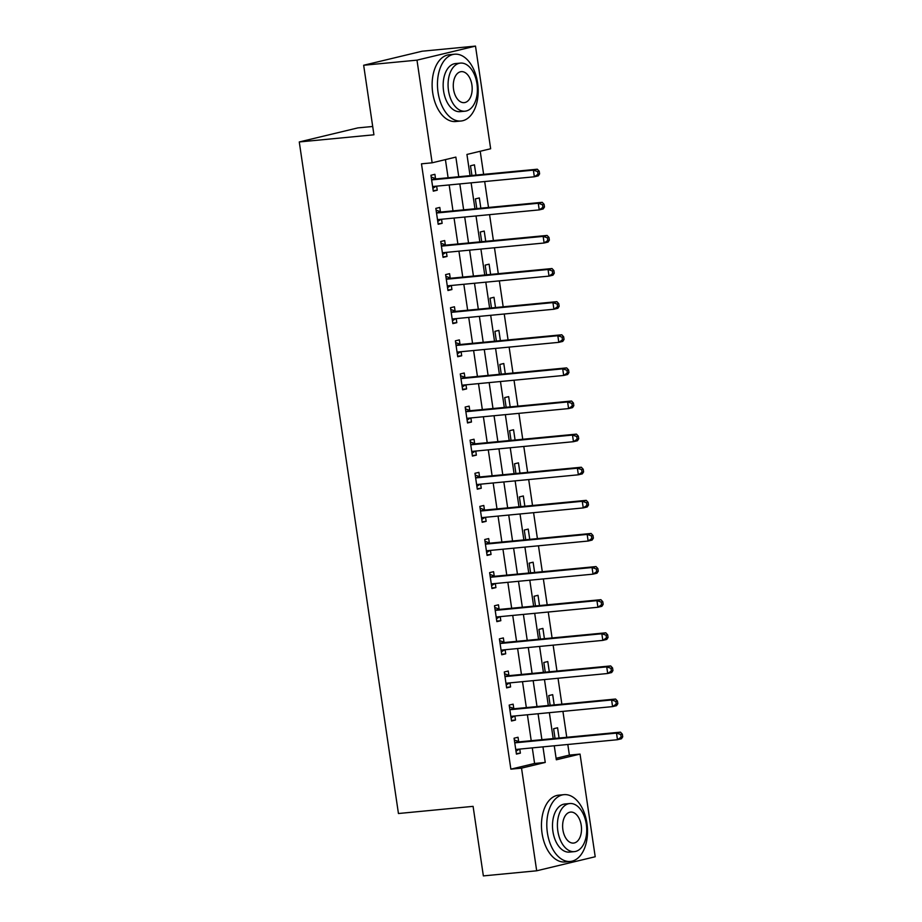 <?xml version="1.0" encoding="UTF-8"?>
<svg xmlns="http://www.w3.org/2000/svg" width="922" height="922" viewBox="0 0 922 922"><rect width="100%" height="100%" fill="white"/><g stroke="black" fill="none" stroke-linecap="round" stroke-linejoin="round"><path stroke-width="1.38" d="M372.695 126.475L357.794 127.904L299.27 141.953L398.442 813.515L473.09 806.358L483.358 875.9L536.685 870.794L521.529 768.141L545.248 762.436L542.954 746.866M299.27 141.953L373.929 134.796L363.66 65.255L422.172 51.206L475.498 46.1L490.654 148.753L466.935 154.447L470.07 175.653M556.104 758.299L569.381 755.106L567.814 744.48M566.753 737.3L562.927 711.369M561.867 704.189L558.029 678.258M556.969 671.066L553.142 645.135M552.082 637.955L548.256 612.024M547.195 604.844L543.358 578.912M542.297 571.721L538.471 545.801M537.411 538.609L533.584 512.678M532.524 505.498L528.698 479.567M527.638 472.387L523.8 446.455M522.739 439.264L518.913 413.333M517.853 406.153L514.027 380.221M512.966 373.041L509.128 347.11M508.068 339.918L504.242 313.999M503.182 306.807L499.355 280.876M498.295 273.696L494.469 247.764M493.408 240.584L489.57 214.653M488.51 207.462L484.684 181.542M483.624 174.35L480.212 151.266M569.381 755.106L580.042 754.092L595.209 856.745L536.685 870.794M475.948 175.088L474.438 164.831L470.485 165.776L471.914 175.468M480.846 208.199L479.325 197.942L475.372 198.887L476.801 208.591M485.733 241.31L484.223 231.053L480.258 232.01L481.699 241.702M490.619 274.433L489.109 264.165L485.156 265.121L486.586 274.814M495.517 307.545L493.996 297.287L490.043 298.232L491.472 307.936M500.404 340.656L498.883 330.399L494.93 331.344L496.37 341.048M505.291 373.779L503.781 363.51L499.828 364.467L501.257 374.159M510.177 406.89L508.667 396.633L504.714 397.578L506.143 407.27M515.075 440.001L513.554 429.744L509.601 430.689L511.03 440.393M519.962 473.113L518.452 462.856L514.499 463.801L515.928 473.505M524.849 506.236L523.339 495.967L519.386 496.923L520.815 506.616M529.747 539.347L528.225 529.09L524.272 530.035L525.701 539.727M534.633 572.458L533.112 562.201L529.159 563.146L530.599 572.85M539.52 605.57L538.01 595.312L534.057 596.269L535.486 605.961M544.406 638.692L542.897 628.424L538.944 629.38L540.373 639.073M549.305 671.804L547.783 661.547L543.83 662.492L545.259 672.196M554.191 704.915L552.681 694.658L548.728 695.603L550.157 705.307M559.078 738.038L557.568 727.769L553.615 728.726L555.044 738.418M458.764 176.736L455.86 157.109L432.141 162.802L421.481 163.828L510.869 769.155L534.587 763.462L532.294 747.892M531.222 740.7L527.396 714.769M526.335 707.589L522.509 681.658M521.449 674.478L517.622 648.546M516.562 641.355L512.724 615.423M511.664 608.243L507.838 582.312M506.777 575.132L502.951 549.201M501.891 542.009L498.053 516.09M496.993 508.898L493.166 482.967M492.106 475.787L488.28 449.855M487.219 442.675L483.393 416.744M482.333 409.552L478.495 383.633M477.435 376.441L473.608 350.51M472.548 343.33L468.722 317.399M467.661 310.218L463.824 284.287M462.763 277.096L458.937 251.164M457.877 243.984L454.05 218.053M452.99 210.873L449.164 184.942M448.104 177.75L445.418 159.61M435.53 178.626L434.896 174.316L430.943 175.272L433.294 191.165L437.247 190.209L436.648 186.14M440.428 211.737L439.794 207.427L435.841 208.384L438.18 224.276L442.134 223.331L441.534 219.252M445.314 244.86L444.681 240.55L440.728 241.495L443.067 257.388L447.032 256.443L446.421 252.363M450.201 277.971L449.567 273.661L445.614 274.606L447.965 290.511L451.918 289.554L451.319 285.486M455.099 311.083L454.454 306.772L450.501 307.729L452.852 323.622L456.805 322.665L456.206 318.597M459.986 344.194L459.352 339.895L455.399 340.84L457.738 356.733L461.692 355.788L461.092 351.708M464.872 377.317L464.239 373.007L460.285 373.952L462.637 389.845L466.59 388.9L465.979 384.831M469.771 410.428L469.125 406.118L465.172 407.063L467.523 422.968L471.476 422.011L470.877 417.943M474.657 443.54L474.023 439.229L470.07 440.186L472.41 456.079L476.363 455.134L475.764 451.054M479.544 476.662L478.91 472.352L474.957 473.297L477.296 489.19L481.261 488.245L480.65 484.165M484.43 509.774L483.796 505.463L479.843 506.409L482.194 522.301L486.148 521.356L485.548 517.288M489.328 542.885L488.683 538.575L484.73 539.531L487.081 555.424L491.034 554.468L490.435 550.399M494.215 575.996L493.581 571.698L489.628 572.643L491.968 588.536L495.921 587.591L495.321 583.511M499.102 609.119L498.468 604.809L494.515 605.754L496.866 621.647L500.819 620.702L500.22 616.622M504 642.231L503.354 637.92L499.401 638.865L501.752 654.77L505.705 653.813L505.106 649.745M508.886 675.342L508.253 671.032L504.299 671.988L506.639 687.881L510.592 686.936L509.993 682.856M513.773 708.465L513.139 704.154L509.186 705.1L511.526 720.992L515.49 720.047L514.879 715.968M518.66 741.576L518.026 737.266L514.073 738.211L516.424 754.104L520.377 753.159L519.778 749.09M363.66 65.255L416.986 60.149L475.498 46.1M510.869 769.155L521.529 768.141M432.141 162.802L416.986 60.149M541.894 739.674L538.068 713.755M537.007 706.563L533.17 680.632M532.109 673.452L528.283 647.521M527.223 640.341L523.396 614.409M522.336 607.218L518.498 581.298M517.438 574.106L513.612 548.175M512.551 540.995L508.725 515.064M507.665 507.884L503.838 481.952M502.778 474.761L498.94 448.83M497.88 441.65L494.054 415.718M492.993 408.538L489.167 382.607M488.107 375.415L484.269 349.496M483.209 342.304L479.382 316.373M478.322 309.193L474.496 283.261M473.435 276.081L469.609 250.15M468.537 242.959L464.711 217.027M463.651 209.847L459.824 183.916M554.26 745.783L556.323 759.786L580.042 754.092M471.13 182.833L474.957 208.764M476.017 215.955L479.843 241.875M480.904 249.067L484.742 274.998M485.802 282.178L489.628 308.109M490.688 315.289L494.515 341.221M495.575 348.412L499.401 374.332M500.462 381.524L504.299 407.455M505.36 414.635L509.186 440.566M510.246 447.746L514.073 473.678M515.133 480.869L518.971 506.8M520.031 513.98L523.857 539.912M524.918 547.092L528.744 573.023M529.804 580.215L533.631 606.134M534.702 613.326L538.529 639.257M539.589 646.437L543.415 672.369M544.476 679.549L548.302 705.48M549.362 712.671L553.2 738.603M534.587 763.462L545.248 762.436M433.213 190.6L437.247 190.209M438.1 223.712L442.134 223.331M442.986 256.823L447.032 256.443M447.885 289.946L451.918 289.554M452.771 323.057L456.805 322.665M457.658 356.169L461.692 355.788M462.544 389.291L466.59 388.9M467.442 422.403L471.476 422.011M472.329 455.514L476.363 455.134M477.216 488.625L481.261 488.245M482.114 521.748L486.148 521.356M487 554.86L491.034 554.468M491.887 587.971L495.921 587.591M496.774 621.094L500.819 620.702M501.672 654.205L505.705 653.813M506.558 687.316L510.592 686.936M511.445 720.428L515.49 720.047M516.343 753.551L520.377 753.159M539.601 173.866L539.209 171.215L537.63 171.596L538.022 174.246L539.601 173.866L538.31 175.825L534.357 176.782L433.674 186.428A2.685 2.132 -103.5 0 0 432.902 186.693L432.66 186.855M538.022 174.246L534.357 176.782L533.377 170.155L537.33 169.21L436.648 178.856A2.685 2.132 -103.5 0 1 435.829 178.741L431.196 177.001M431.577 179.571L431.876 179.686A2.685 2.132 -103.5 0 0 432.695 179.802L533.377 170.155L537.63 171.596M436.175 186.186L432.867 188.307M539.209 171.215L537.33 169.21M544.487 206.977L544.095 204.327L542.516 204.707L542.908 207.358L544.487 206.977L543.196 208.948L539.243 209.893L438.561 219.54A2.685 2.132 -103.5 0 0 437.8 219.805L437.547 219.966M542.908 207.358L539.243 209.893L538.264 203.266L542.217 202.321L441.546 211.968A2.685 2.132 -103.5 0 1 440.716 211.853L436.094 210.112M436.475 212.694L436.763 212.798A2.685 2.132 -103.5 0 0 437.581 212.913L538.264 203.266L542.516 204.707M441.062 219.298L437.766 221.418M544.095 204.327L542.217 202.321M549.374 240.089L548.982 237.438L547.403 237.818L547.795 240.469L549.374 240.089L548.083 242.06L544.13 243.005L443.459 252.651A2.685 2.132 -103.5 0 0 442.687 252.916L442.433 253.077M547.795 240.469L544.13 243.005L543.15 236.389L547.103 235.433L446.432 245.079A2.685 2.132 -103.5 0 1 445.603 244.964L440.981 243.224M441.361 245.805L441.65 245.909A2.685 2.132 -103.5 0 0 442.479 246.024L543.15 236.389L547.403 237.818M445.948 252.409L442.652 254.541M548.982 237.438L547.103 235.433M554.272 273.2L553.88 270.561L552.301 270.93L552.681 273.58L554.272 273.2L552.97 275.171L549.016 276.116L448.346 285.762A2.685 2.132 -103.5 0 0 447.573 286.039L447.331 286.2M552.681 273.58L549.016 276.116L548.048 269.501L552.001 268.544L451.319 278.19A2.685 2.132 -103.5 0 1 450.501 278.075L445.868 276.335M446.248 278.917L446.536 279.032A2.685 2.132 -103.5 0 0 447.366 279.147L548.048 269.501L552.301 270.93M450.846 285.532L447.539 287.652M553.88 270.561L552.001 268.544M559.158 306.323L558.767 303.672L557.188 304.053L557.58 306.703L559.158 306.323L557.868 308.282L553.915 309.239L453.232 318.885A2.685 2.132 -103.5 0 0 452.472 319.15L452.218 319.312M557.58 306.703L553.915 309.239L552.935 302.612L556.888 301.667L456.206 311.313A2.685 2.132 -103.5 0 1 455.387 311.198L450.766 309.458M451.146 312.039L451.434 312.143A2.685 2.132 -103.5 0 0 452.253 312.258L552.935 302.612L557.188 304.053M455.733 318.643L452.425 320.764M558.767 303.672L556.888 301.667M477.596 82.865A33.549 20.203 84.5 0 0 454.627 54.214A33.549 20.203 84.5 0 0 438.054 92.361A33.549 20.203 84.5 0 0 461.023 121.013A33.549 20.203 84.5 0 0 477.596 82.865M454.627 54.214L449.291 54.721A33.549 20.203 84.5 0 0 432.718 92.868A33.549 20.203 84.5 0 0 455.687 121.52L461.023 121.013M465.034 111.193L460.124 111.654A24.156 14.545 -95.5 0 1 443.586 91.024A24.156 14.545 -95.5 0 1 455.526 63.56L460.424 63.099A24.156 14.545 84.5 0 0 448.495 90.563A24.156 14.545 84.5 0 0 465.034 111.193A24.156 14.545 84.5 0 0 476.962 83.729A24.156 14.545 84.5 0 0 460.424 63.099M453.555 89.342A15.57 9.37 84.5 0 0 464.215 102.642A15.57 9.37 84.5 0 0 471.903 84.939A15.57 9.37 84.5 0 0 461.242 71.651A15.57 9.37 84.5 0 0 453.555 89.342M586.934 823.311A33.549 20.203 84.5 0 0 563.964 794.66A33.549 20.203 84.5 0 0 547.391 832.797A33.549 20.203 84.5 0 0 570.361 861.448A33.549 20.203 84.5 0 0 586.934 823.311M563.964 794.66L558.628 795.167A33.549 20.203 84.5 0 0 542.055 833.315A33.549 20.203 84.5 0 0 565.025 861.966L570.361 861.448M574.371 851.628L569.462 852.101A24.156 14.545 -95.5 0 1 552.923 831.471A24.156 14.545 -95.5 0 1 564.863 804.007L569.761 803.535A24.156 14.545 84.5 0 0 557.833 830.999A24.156 14.545 84.5 0 0 574.371 851.628A24.156 14.545 84.5 0 0 586.3 824.164A24.156 14.545 84.5 0 0 569.761 803.535M562.893 829.788A15.57 9.37 84.5 0 0 573.553 843.077A15.57 9.37 84.5 0 0 581.24 825.386A15.57 9.37 84.5 0 0 570.58 812.086A15.57 9.37 84.5 0 0 562.893 829.788M564.045 339.434L563.653 336.784L562.074 337.164L562.466 339.815L564.045 339.434L562.754 341.405L558.801 342.35L458.119 351.997A2.685 2.132 -103.5 0 0 457.358 352.262L457.105 352.423M562.466 339.815L558.801 342.35L557.822 335.723L561.775 334.778L461.104 344.425A2.685 2.132 -103.5 0 1 460.274 344.309L455.652 342.569M456.033 345.151L456.321 345.254A2.685 2.132 -103.5 0 0 457.151 345.37L557.822 335.723L562.074 337.164M460.62 351.755L457.324 353.875M563.653 336.784L561.775 334.778M568.943 372.546L568.551 369.895L566.961 370.275L567.353 372.926L568.943 372.546L567.641 374.516L563.688 375.461L463.017 385.108A2.685 2.132 -103.5 0 0 462.245 385.373L461.991 385.534M567.353 372.926L563.688 375.461L562.708 368.846L566.661 367.89L465.99 377.536A2.685 2.132 -103.5 0 1 465.161 377.421L460.539 375.68M460.919 378.262L461.207 378.377A2.685 2.132 -103.5 0 0 462.037 378.493L562.708 368.846L566.961 370.275M465.518 384.866L462.21 386.998M568.551 369.895L566.661 367.89M573.83 405.668L573.438 403.018L571.859 403.398L572.251 406.037L573.83 405.668L572.539 407.628L568.586 408.584L467.903 418.231A2.685 2.132 -103.5 0 0 467.131 418.496L466.889 418.657M572.251 406.037L568.586 408.584L567.606 401.957L571.559 401.012L470.877 410.659A2.685 2.132 -103.5 0 1 470.059 410.544L465.426 408.803M465.806 411.373L466.106 411.489A2.685 2.132 -103.5 0 0 466.924 411.604L567.606 401.957L571.859 403.398M470.404 417.989L467.097 420.109M573.438 403.018L571.559 401.012M578.716 438.78L578.325 436.129L576.746 436.509L577.137 439.16L578.716 438.78L577.426 440.751L573.472 441.696L472.79 451.342A2.685 2.132 -103.5 0 0 472.029 451.607L471.776 451.768M577.137 439.16L573.472 441.696L572.493 435.069L576.446 434.124L475.775 443.77A2.685 2.132 -103.5 0 1 474.945 443.655L470.324 441.915M470.704 444.496L470.992 444.6A2.685 2.132 -103.5 0 0 471.81 444.715L572.493 435.069L576.746 436.509M475.291 451.1L471.995 453.221M578.325 436.129L576.446 434.124M583.603 471.891L583.211 469.24L581.632 469.621L582.024 472.271L583.603 471.891L582.312 473.862L578.359 474.807L477.688 484.453A2.685 2.132 -103.5 0 0 476.916 484.718L476.662 484.88M582.024 472.271L578.359 474.807L577.379 468.192L581.333 467.235L480.662 476.881A2.685 2.132 -103.5 0 1 479.832 476.766L475.21 475.026M475.591 477.608L475.879 477.711A2.685 2.132 -103.5 0 0 476.709 477.827L577.379 468.192L581.632 469.621M480.178 484.211L476.881 486.343M583.211 469.24L581.333 467.235M588.501 505.002L588.109 502.352L586.53 502.732L586.911 505.383L588.501 505.002L587.199 506.973L583.246 507.918L482.575 517.565A2.685 2.132 -103.5 0 0 481.803 517.841L481.561 518.003M586.911 505.383L583.246 507.918L582.278 501.303L586.231 500.346L485.548 509.993A2.685 2.132 -103.5 0 1 484.73 509.878L480.097 508.137M480.477 510.719L480.765 510.834A2.685 2.132 -103.5 0 0 481.595 510.949L582.278 501.303L586.53 502.732M485.076 517.334L481.768 519.455M588.109 502.352L586.231 500.346M593.388 538.125L592.996 535.475L591.417 535.855L591.809 538.506L593.388 538.125L592.097 540.085L588.144 541.041L487.461 550.688A2.685 2.132 -103.5 0 0 486.701 550.953L486.447 551.114M591.809 538.506L588.144 541.041L587.164 534.414L591.117 533.469L490.435 543.116A2.685 2.132 -103.5 0 1 489.617 543L484.995 541.26M485.375 543.842L485.663 543.945A2.685 2.132 -103.5 0 0 486.482 544.061L587.164 534.414L591.417 535.855M489.962 550.446L486.655 552.566M592.996 535.475L591.117 533.469M598.274 571.237L597.882 568.586L596.303 568.966L596.695 571.617L598.274 571.237L596.983 573.207L593.03 574.152L492.348 583.799A2.685 2.132 -103.5 0 0 491.587 584.064L491.334 584.225M596.695 571.617L593.03 574.152L592.051 567.526L596.004 566.581L495.333 576.227A2.685 2.132 -103.5 0 1 494.503 576.112L489.882 574.371M490.262 576.953L490.55 577.057A2.685 2.132 -103.5 0 0 491.38 577.172L592.051 567.526L596.303 568.966M494.849 583.557L491.553 585.677M597.882 568.586L596.004 566.581M603.172 604.348L602.781 601.697L601.19 602.078L601.582 604.728L603.172 604.348L601.87 606.319L597.917 607.264L497.246 616.91A2.685 2.132 -103.5 0 0 496.474 617.175L496.22 617.337M601.582 604.728L597.917 607.264L596.937 600.648L600.89 599.692L500.22 609.338A2.685 2.132 -103.5 0 1 499.39 609.223L494.768 607.483M495.149 610.064L495.437 610.18A2.685 2.132 -103.5 0 0 496.267 610.295L596.937 600.648L601.19 602.078M499.747 616.668L496.439 618.8M602.781 601.697L600.89 599.692M608.059 637.459L607.667 634.82L606.088 635.2L606.48 637.84L608.059 637.459L606.768 639.43L602.815 640.387L502.133 650.022A2.685 2.132 -103.5 0 0 501.361 650.298L501.119 650.459M606.48 637.84L602.815 640.387L601.836 633.76L605.789 632.815L505.106 642.45A2.685 2.132 -103.5 0 1 504.288 642.334L499.655 640.594M500.035 643.176L500.335 643.291A2.685 2.132 -103.5 0 0 501.153 643.406L601.836 633.76L606.088 635.2M504.634 649.791L501.326 651.912M607.667 634.82L605.789 632.815M612.946 670.582L612.554 667.931L610.975 668.312L611.367 670.962L612.946 670.582L611.655 672.541L607.702 673.498L507.019 683.144A2.685 2.132 -103.5 0 0 506.259 683.409L506.005 683.571M611.367 670.962L607.702 673.498L606.722 666.871L610.675 665.926L510.004 675.572A2.685 2.132 -103.5 0 1 509.175 675.457L504.553 673.717M504.933 676.299L505.221 676.402A2.685 2.132 -103.5 0 0 506.04 676.518L606.722 666.871L610.975 668.312M509.52 682.902L506.224 685.023M612.554 667.931L610.675 665.926M617.832 703.693L617.44 701.043L615.861 701.423L616.253 704.074L617.832 703.693L616.541 705.664L612.588 706.609L511.917 716.256A2.685 2.132 -103.5 0 0 511.145 716.521L510.892 716.682M616.253 704.074L612.588 706.609L611.609 699.982L615.562 699.037L514.891 708.684A2.685 2.132 -103.5 0 1 514.061 708.569L509.44 706.828M509.82 709.41L510.108 709.514A2.685 2.132 -103.5 0 0 510.938 709.629L611.609 699.982L615.861 701.423M514.407 716.014L511.111 718.134M617.44 701.043L615.562 699.037M622.73 736.805L622.338 734.154L620.76 734.534L621.14 737.185L622.73 736.805L621.44 738.776L617.475 739.721L516.804 749.367A2.685 2.132 -103.5 0 0 516.032 749.644L515.79 749.805M621.14 737.185L617.475 739.721L616.507 733.105L620.46 732.149L519.778 741.795A2.685 2.132 -103.5 0 1 518.959 741.68L514.326 739.94M514.707 742.521L515.006 742.636A2.685 2.132 -103.5 0 0 515.824 742.752L616.507 733.105L620.76 734.534M519.305 749.137L515.997 751.257M622.338 734.154L620.46 732.149M431.876 179.686L435.829 178.741M432.695 179.802L436.648 178.856M432.902 186.693L434.25 186.371M436.763 212.798L440.716 211.853M437.581 212.913L441.546 211.968M437.8 219.805L439.137 219.482M441.65 245.909L445.603 244.964M442.479 246.024L446.432 245.079M442.687 252.916L444.035 252.593M446.536 279.032L450.501 278.075M447.366 279.147L451.319 278.19M447.573 286.039L448.922 285.716M451.434 312.143L455.387 311.198M452.253 312.258L456.206 311.313M452.472 319.15L453.808 318.828M456.321 345.254L460.274 344.309M457.151 345.37L461.104 344.425M457.358 352.262L458.707 351.939M461.207 378.377L465.161 377.421M462.037 378.493L465.99 377.536M462.245 385.373L463.593 385.05M466.106 411.489L470.059 410.544M466.924 411.604L470.877 410.659M467.131 418.496L468.48 418.173M470.992 444.6L474.945 443.655M471.81 444.715L475.775 443.77M472.029 451.607L473.378 451.284M475.879 477.711L479.832 476.766M476.709 477.827L480.662 476.881M476.916 484.718L478.264 484.396M480.765 510.834L484.73 509.878M481.595 510.949L485.548 509.993M481.803 517.841L483.151 517.519M485.663 543.945L489.617 543M486.482 544.061L490.435 543.116M486.701 550.953L488.038 550.63M490.55 577.057L494.503 576.112M491.38 577.172L495.333 576.227M491.587 584.064L492.936 583.741M495.437 610.18L499.39 609.223M496.267 610.295L500.22 609.338M496.474 617.175L497.822 616.853M500.335 643.291L504.288 642.334M501.153 643.406L505.106 642.45M501.361 650.298L502.709 649.975M505.221 676.402L509.175 675.457M506.04 676.518L510.004 675.572M506.259 683.409L507.607 683.087M510.108 709.514L514.061 708.569M510.938 709.629L514.891 708.684M511.145 716.521L512.494 716.198M515.006 742.636L518.959 741.68M515.824 742.752L519.778 741.795M516.032 749.644L517.38 749.309"/></g></svg>
